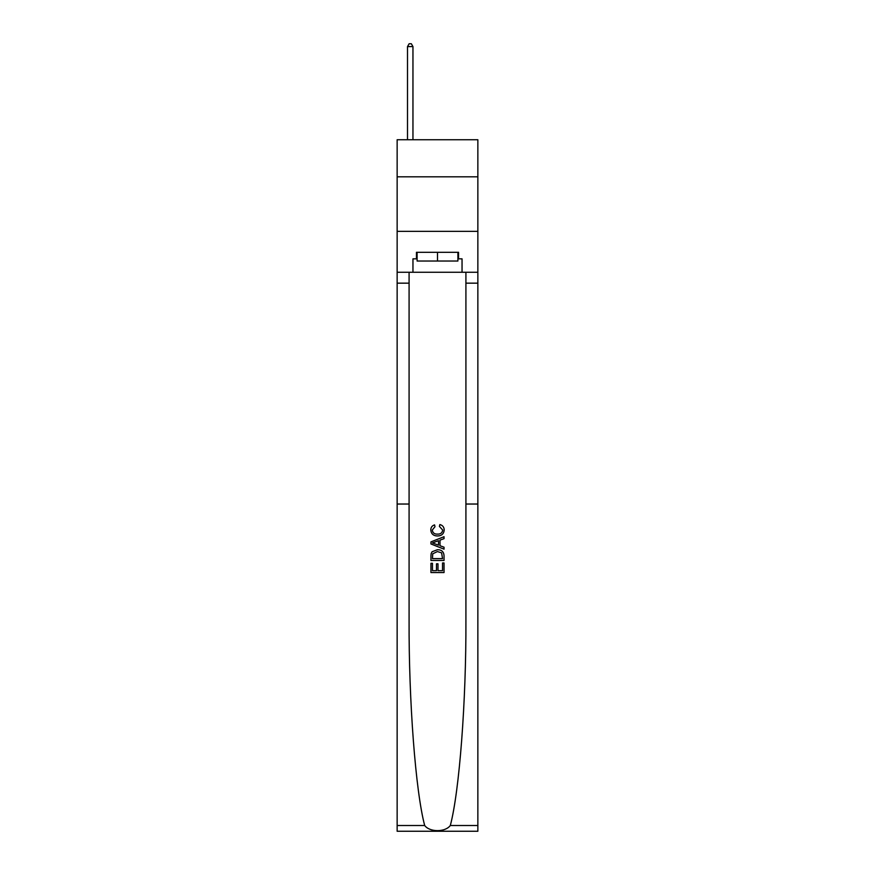 <?xml version="1.0" encoding="UTF-8"?>
<svg xmlns="http://www.w3.org/2000/svg" width="875" height="875" viewBox="0 0 875 875"><rect width="100%" height="100%" fill="white"/><g stroke="black" fill="none" stroke-linecap="round" stroke-linejoin="round"><path stroke-width="1.31" d="M477.859 176.816L477.859 139.738L397.141 139.738L397.141 176.816L477.859 176.816L477.859 231.35L397.141 231.35L397.141 176.816M442.531 562.975L442.531 570.697L437.992 570.697L442.531 570.697L442.531 562.975L444.041 562.975L444.041 572.545L430.948 572.545L430.948 563.314L430.948 572.545M436.483 563.817L436.483 570.697L432.458 570.697L436.483 570.697L436.483 563.817L437.992 563.817L437.992 570.697M432.075 551.764L431.134 553.667L432.075 551.764L437.423 549.719C441.613 549.708 443.811 551.72 444.041 555.767L444.041 560.459L430.948 560.459L430.948 555.986L430.948 560.459M439.852 524.552L439.414 526.4L439.852 524.552C442.619 525.273 444.073 527.056 444.205 529.889C443.855 533.914 441.58 535.938 437.391 535.959L437.391 535.959C433.377 535.872 431.167 533.859 430.784 529.933L430.784 529.933C430.85 527.341 432.119 525.667 434.58 524.891L434.984 526.728L432.294 530.02C432.677 532.842 434.383 534.209 437.391 534.111C440.453 534.275 442.225 532.93 442.695 530.064L439.414 526.4M450.319 825.508L477.859 825.508L477.859 831.25L397.141 831.25L397.141 504.033L409.084 504.033L409.084 619.883C408.745 701.323 415.57 791.252 424.681 825.508C429.767 832.344 445.222 832.355 450.319 825.508C459.43 791.252 466.255 701.323 465.916 619.883L465.916 272.256M430.948 541.888L430.948 543.966L444.041 549.161L430.948 543.966L430.948 541.888L444.041 536.692L430.948 541.888M465.916 504.033L477.859 504.033L477.859 231.35M397.141 504.033L397.141 231.35M409.084 272.256L409.084 504.033M477.859 825.508L477.859 504.033M397.141 272.256L412.956 272.256L412.956 258.836L417.102 258.836M457.898 258.836L458.555 258.836L458.555 252.295L416.445 252.295L416.445 258.836M458.555 258.836L462.044 258.836L462.044 272.256L477.859 272.256M412.956 272.256L462.044 272.256M444.041 536.692L444.041 538.65L440.005 540.137L440.005 545.716L444.041 547.203L444.041 549.161M434.875 543.823L438.495 545.158L438.495 540.695L432.458 542.927L434.875 543.823M438.495 540.695L438.495 545.158M430.948 555.986L431.134 553.667M441.602 552.825L442.531 558.611L441.602 552.825L437.391 551.567L432.731 553.798L432.458 558.611L442.531 558.611L432.458 558.611M430.948 563.314L432.458 563.314L432.458 570.697M417.102 252.295L417.102 261.023L457.898 261.023L457.898 252.295M437.5 252.295L437.5 261.023M412.956 139.738L412.956 46.583L407.509 46.583L407.509 139.738M407.509 46.583L409.139 43.75L411.327 43.75L412.956 46.583M465.916 283.161L477.859 283.161M409.084 283.161L397.141 283.161M397.141 825.508L424.681 825.508"/></g></svg>
